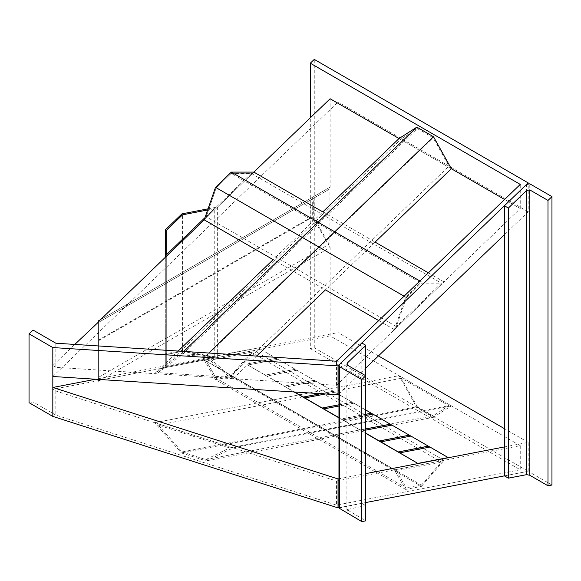 <?xml version="1.0" encoding="UTF-8"?>
<svg xmlns="http://www.w3.org/2000/svg" width="581" height="581" viewBox="0 0 581 581"><rect width="100%" height="100%" fill="white"/><g stroke="black" fill="none" stroke-linecap="round" stroke-linejoin="round"><path stroke-width="0.44" stroke-dasharray="2.9 2.18" d="M406.359 297.632L421.392 283.165L441.437 283.165L396.336 326.566L406.359 297.632L216.212 187.852L231.245 173.392L421.392 283.165M216.212 187.852L206.197 216.786L216.212 187.852L231.245 173.392L251.29 173.392L206.197 216.786L396.336 326.566M231.245 173.392L251.29 173.392L441.437 283.165M421.472 281.887L444.015 281.887L394.383 329.652L405.661 297.102L421.472 281.887L419.903 280.986M322.789 211.898L375.101 242.103L325.469 289.861L273.15 259.656L322.789 211.898M428.357 272.852L444.015 281.887M378.725 320.61L394.383 329.652M253.875 172.107L204.236 219.872L253.875 172.107M404.093 296.201L405.661 297.102M182.027 354.926L205.797 356.451L229.568 377.258L158.264 372.682L182.027 354.926L417.267 128.568L433.106 137.719L448.953 166.151L401.42 138.706L417.267 128.568M205.797 356.451L433.106 137.719M229.568 377.258L448.953 166.151M158.264 372.682L401.42 138.706M181.417 353.676L206.415 355.281L233.155 378.696L154.677 373.663L181.417 353.676L183.763 351.418M154.677 373.663L178.164 351.062M451.343 168.737L399.031 138.532L451.343 168.737M233.155 378.696L256.642 356.095M206.415 355.281L208.761 353.023M330.117 335.883L100.549 380.061L330.117 247.521L330.117 335.883L520.256 445.663L336.522 481.017L55.841 390.991L52.82 389.248L52.82 365.572L74.796 344.431M100.549 319.644L330.117 187.111L330.117 98.748M330.117 187.111L312.287 197.402L312.287 216.648L330.117 247.521M52.82 365.572L55.841 367.323L336.522 385.326L520.256 208.528L504.598 199.486M520.256 208.528L520.256 184.417M520.256 445.663L520.256 469.768L310.305 348.556L310.305 117.805M98.937 321.627L98.937 320.901L98.371 320.901L98.371 340.146L312.287 216.648M98.371 321.736L98.371 381.318L98.937 381.318L98.937 380.373L98.937 381.318M98.371 340.146L98.371 381.318L98.937 380.664M98.937 380.584L52.82 389.248M55.841 390.991L55.841 415.103L336.522 505.129L336.522 481.017M55.841 367.323L55.841 343.211M336.522 385.326L336.522 361.215M98.937 380.373L100.549 380.061L98.371 381.318M55.841 415.103L33.008 401.914L29.05 402.677M520.256 469.768L336.522 505.129M551.95 485.019L529.763 472.208L526.597 471.598L504.417 475.868L528.18 471.293L314.27 347.794L310.305 348.556M365.769 502.55L338.963 507.707M314.27 347.794L314.27 59.393M528.18 471.293L528.18 442.366L504.417 446.934M365.769 473.617L338.963 478.78M338.963 393.896L365.769 368.107M504.417 234.695L528.18 211.825L528.18 183.611M528.18 211.825L338.033 102.045L338.033 332.586L95.604 379.24M528.18 442.366L504.417 428.64M378.442 355.913L338.033 332.586M52.82 376.495L338.033 102.045M33.008 330.03L33.008 401.914M98.371 320.901L312.287 197.402M329.122 189.297L98.937 322.194L98.937 377.084L98.937 322.194L313.275 198.448L313.275 216.742L329.122 244.187L329.122 189.297L313.275 198.448M98.937 340.495L313.275 216.742M98.937 377.084L329.122 244.187M182.55 351.316L214.244 357.417L166.711 366.567L166.711 354.366L182.55 351.316L214.244 357.417L166.711 366.567L166.711 354.366L182.55 351.316L182.55 214.817M166.711 354.366L166.711 230.061M166.711 366.567L166.711 254.456M214.244 208.717L205.028 217.584L214.244 208.717L207.664 209.988L214.244 208.717L214.244 357.417M181.969 350.67L217.628 357.526L165.309 367.62L165.309 353.873L181.969 350.67L181.969 213.852M208.063 208.826L217.628 206.989L204.236 219.872M217.628 357.526L217.628 206.989M165.309 367.62L165.309 257.332M165.309 353.873L165.309 229.887M338.963 508.063L361.803 503.313L361.803 342.986M361.803 503.313L365.769 505.601L365.769 375.769M365.769 505.601L346.886 509.588L365.769 520.845M182.027 451.96L205.797 459.578L229.568 447.922L158.264 425.045L182.027 451.96L417.267 406.685L433.106 415.836L448.953 405.698L401.42 378.253L417.267 406.685M205.797 459.578L433.106 415.836M229.568 447.922L448.953 405.698M158.264 425.045L401.42 378.253M181.417 452.969L206.415 460.987L233.155 447.864L154.677 422.692L181.417 452.969L416.853 407.659L433.52 417.281L451.343 405.872L399.031 375.667L416.853 407.659M154.677 422.692L399.031 375.667M233.155 447.864L451.343 405.872M206.415 460.987L433.52 417.281M406.359 488.069L421.392 485.179L441.437 462.033L396.336 470.712L406.359 488.069L216.212 378.289L231.245 375.399L421.392 485.179M216.212 378.289L231.245 375.399L251.29 352.253L206.197 360.932L216.212 378.289L206.197 360.932L396.336 470.712M231.245 375.399L251.29 352.253L441.437 462.033M421.472 486.37L444.015 460.334L394.383 469.884L405.661 489.413L421.472 486.37L231.325 376.59L253.875 350.554L444.015 460.334M253.875 350.554L204.236 360.104L394.383 469.884M204.236 360.104L215.515 379.633L405.661 489.413M215.515 379.633L231.325 376.59M251.29 173.392L206.197 216.786M251.29 352.253L206.197 360.932M448.14 457.77L258.044 347.787L277.841 359.283L247.789 365.006L294.545 392.001M338.57 394.274L277.856 359.218M365.769 409.975L338.963 394.506M277.841 359.283L247.789 365.006M247.775 365.064L294.095 391.972M338.963 417.877L365.769 433.353M391.928 425.147L361.876 430.877L365.769 433.121M361.861 430.935L338.963 417.645M295.286 369.284L265.219 375.072M353.909 403.134L338.963 406.01M365.769 414.268L341.279 418.981M365.769 415.488L342.863 419.896M365.769 428.909L360.293 429.962M352.326 402.219L338.963 404.79M334.896 392.153L325.411 393.983M296.869 370.199L266.802 375.987M314.299 380.264L284.232 386.045M365.769 430.122L361.876 430.877M333.312 391.238L320.654 393.678M315.882 381.18L285.816 386.961M257.993 347.99L227.934 353.771M258.044 347.787L227.984 353.568M276.265 358.303L246.206 364.091M315.868 381.238L285.801 387.026M314.285 380.323L284.218 386.111M429.955 447.101L399.888 452.889M410.941 436.128L380.875 441.916M365.769 428.96L360.278 430.02M296.855 370.257L266.788 376.045M295.271 369.342L265.205 375.13M334.881 392.219L304.814 398M333.298 391.303L320.879 393.693M372.908 414.173L342.848 419.954M365.769 414.326L341.265 419.039M352.311 402.277L338.963 404.848M353.894 403.192L323.835 408.98M276.251 358.368L246.191 364.149M339.624 507.583L339.624 364.338M347.547 509.109L347.547 510.329M526.597 471.598L526.597 184.417M529.763 472.208L529.763 183.807M346.886 509.588L346.886 364.156"/><path stroke-width="0.87" d="M98.937 321.199L204.236 219.872L215.515 187.322L231.325 172.107L253.875 172.107L322.789 211.898L399.031 138.532L416.853 127.13L433.52 136.753L451.343 168.737L375.101 242.103L428.357 272.852M231.325 172.107L419.903 280.986M165.367 257.274L204.236 219.872L273.15 259.656L178.164 351.062M256.642 356.095L325.469 289.861L378.725 320.61M215.515 187.322L404.093 296.201M183.763 351.418L416.853 127.13M208.761 353.023L433.52 136.753M253.875 172.107L330.117 98.748L399.031 138.532M504.598 199.486L451.343 168.737M29.05 333.843L33.008 330.03L55.841 343.211L336.522 361.215L520.256 184.417L310.305 63.206L314.27 59.393L528.18 182.892L338.033 365.863L52.82 347.561L29.05 333.843L29.05 402.677L52.82 416.403L338.033 507.888L338.033 478.955L338.963 478.78M310.305 117.805L310.305 63.206M98.371 321.736L98.371 320.901L98.937 320.901L98.937 321.627L74.796 344.431M338.033 365.863L338.033 394.789L52.82 376.495L52.82 347.561M508.375 478.156L508.375 208.049L504.417 205.761L526.597 184.417L529.763 183.807L551.95 196.618L551.95 485.019L547.992 485.781L529.763 475.258L526.597 474.648L508.375 478.156L504.417 475.868L365.769 502.55M338.963 507.707L338.033 507.888M504.417 446.934L365.769 473.617M52.82 416.403L52.82 387.469L338.033 478.955M338.033 394.789L338.963 393.896M365.769 368.107L504.417 234.695M528.18 183.611L528.18 182.892M504.417 428.64L378.442 355.913M95.604 379.24L52.82 387.469L52.82 376.495M98.371 320.901L100.549 319.644M166.711 230.061L182.55 214.817L207.664 209.988L182.55 214.817L166.711 230.061L166.711 254.456L205.028 217.584L166.711 254.456L166.711 230.061M165.309 257.238L165.309 229.887L181.969 213.852L208.063 208.826M361.803 379.582L361.803 521.607L365.769 520.845L365.769 375.769L361.803 379.582L339.624 366.778L338.963 365.681L339.624 364.338L361.803 342.986L365.769 345.274L347.547 362.813L346.886 364.156L347.547 365.253L365.769 375.769L365.769 345.274M361.803 521.607L338.963 508.063L338.963 365.681M504.417 475.868L504.417 205.761M551.95 196.618L547.992 200.43L529.763 189.907L526.597 190.517L508.375 208.049M547.992 485.781L547.992 200.43M338.963 394.506L338.57 394.274M372.835 414.13L365.769 409.975M391.848 425.103L372.922 414.108L365.769 415.488M410.861 436.084L391.943 425.089L365.769 430.122M429.882 447.058L410.956 436.07L380.889 441.85L418.08 463.551L448.191 457.567L429.969 447.043L399.902 452.831M294.095 391.972L338.963 417.877M365.769 433.353L418.08 463.551M409.358 435.213L379.291 441.001L380.889 441.85M379.291 441.001L365.769 433.121M338.963 404.848L322.244 408.065L338.963 417.645M322.244 408.065L294.545 392.001M338.963 406.01L323.849 408.915M371.339 413.193L365.769 414.268M390.352 424.174L365.769 428.909M338.963 404.79L322.259 408M325.411 393.983L304.829 397.941M409.373 435.154L379.306 440.935M428.386 446.128L398.319 451.916M418.124 463.347L448.191 457.567M320.654 393.678L303.246 397.026M428.371 446.193L398.305 451.974M390.338 424.232L365.769 428.96M320.879 393.693L303.231 397.084M371.324 413.258L365.769 414.326M339.624 508.803L339.624 366.778M347.547 365.253L347.547 362.813M529.763 475.258L529.763 189.907M526.597 474.648L526.597 190.517"/></g></svg>
